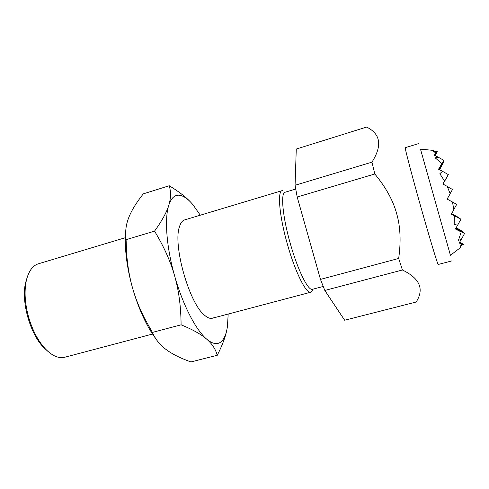 <?xml version="1.0" encoding="UTF-8"?>
<svg xmlns="http://www.w3.org/2000/svg" width="489" height="489" viewBox="0 0 489 489"><rect width="100%" height="100%" fill="white"/><g stroke="black" fill="none" stroke-linecap="round" stroke-linejoin="round"><path stroke-width="0.73" d="M420.479 149.133L450.43 255.276M323.192 286.456L312.465 289.299C308.278 291.23 297.679 270.02 290.24 243.351C282.575 216.615 280.478 192.782 285.081 192.244L295.711 189.06M312.783 289.531L311.407 291.915L310.784 292.214C306.334 294.262 295.173 272.116 287.373 244.164C279.341 216.15 277.232 191.211 282.122 190.631L282.752 190.563M125.838 237.55L38.374 263.803C32.531 265.655 28.503 271.334 26.278 280.839C24.126 291.456 24.902 303.565 28.606 317.165C32.567 330.57 38.203 341.194 45.526 349.054C52.39 355.998 58.796 358.73 64.744 357.251L153.063 333.908M48.289 351.695L43.9 347.752C30.086 333.999 20.984 301.744 25.569 282.795L27.25 277.147M374.819 173.986L297.184 197.018L295.075 185.27L296.267 149.047L366.591 127.079C380.638 133.907 382.429 145.594 371.958 162.152L374.819 173.986C385.784 187.244 393.052 200.398 396.61 213.448C400.399 226.438 401.09 241.444 398.669 258.461L402.41 269.989L324.812 290.454L320.472 279.39L398.669 258.461M451.983 260.869L438.242 264.476C437.967 265.594 429.843 238.895 420.729 206.566C411.555 174.102 404.452 146.828 405.277 147.654L418.877 143.546M324.812 290.454L344.653 320.234L416.145 302.031M295.075 185.27L371.958 162.152M320.472 279.39L297.184 197.018M402.41 269.989C419.935 278.461 424.483 289.201 416.047 302.208M454.336 215.771L460.907 219.255L457.655 225.142L454.177 224.451L454.336 215.771L451.341 214.17L453.847 209.83L452.49 201.994L447.117 199.084L450.173 193.772L447.233 186.376L442.826 183.998L444.538 181.052L439.862 173.717L442.466 171.284L438.541 169.2L441.915 163.583L435.161 157.837L438.193 157.146L434.348 155.209L436.023 152.757L433.162 151.511L436.769 151.779L437.288 151.297L434.972 155.514M437.062 151.7L435.32 155.691M435.901 154.64L435.479 155.771M441.31 166.419L439.593 169.756M442.979 184.078L447.184 176.78L442.955 184.066M447.337 186.609L452.508 189.475L450.124 193.644M452.508 202.079L456.708 204.365L453.81 209.53M442.466 171.284L448.303 174.579L444.538 181.052M448.04 175.038L448.303 174.579M460.907 219.255L460.381 218.968M438.193 157.146L443.939 160.441L438.719 169.292M438.706 169.286L441.915 163.583M458.437 240.343L461.2 231.951L455.528 228.766L464.55 233.491L461.378 239.329L458.437 240.343M464.55 233.491L455.675 228.51M461.2 231.951L455.406 228.974L457.655 225.142M460.43 218.883L451.451 213.98M452.276 214.011L451.634 213.662L452.276 214.035M456.188 227.648L459.085 229.488M459.88 241.755L460.65 242.422M459.776 241.921L463.193 244.402M459.538 242.299L463.621 244.647L462.942 244.555L460.015 246.682L461.805 244.145L459.116 242.978L461.378 239.329M447.808 175.496L448.065 175.056M438.908 169.39L443.939 160.441M434.611 155.337L436.023 152.757M461.805 244.145L459.293 242.697M436.769 151.779L434.629 155.343M443.596 161.058L438.926 169.402M451.457 213.968L459.923 218.607M455.693 228.485L463.878 233.112M459.305 242.678L462.942 244.555M464.012 232.868L455.821 228.271M459.966 218.528L451.5 213.901M442.955 184.06L447.832 175.508M439.098 169.494L443.786 161.168M451.591 213.736L458.682 217.532L451.622 213.681M441.396 166.511L439.507 169.714M451.549 213.809L459.092 217.856L451.585 213.748M439.464 169.689L443.492 162.544L439.324 169.61M455.986 227.984L462.991 231.676L456.09 227.813M456.127 227.752L459.116 229.323M455.84 228.235L463.493 232.263L455.956 228.039M451.506 213.889L459.526 218.186L451.543 213.821M439.287 169.591L443.633 161.865L439.128 169.512M459.825 241.841L460.717 242.299M435.999 154.701L435.387 155.728M437.27 151.779L435.014 155.539M459.568 242.251L463.34 244.2M228.192 314.048L227.44 326.456C226.297 334.494 223.931 339.788 220.337 342.337C216.676 344.769 212.116 343.7 206.658 339.121C212.14 343.877 215.667 349.274 217.25 355.301L190.918 361.921C180.459 358.199 172.207 354.079 166.162 349.562C160.074 345.106 155.478 339.397 152.372 332.422L144.622 318.431C139.444 308.259 135.416 298.094 132.531 287.942C129.634 277.66 127.592 267.63 126.4 257.856C125.27 248.326 125.025 239.836 125.667 232.385M155.636 338.48C151.18 332.453 146.932 325.063 142.898 316.31C138.87 307.502 135.41 298.046 132.531 287.942C129.609 277.618 127.69 266.658 126.779 255.05L126.083 239.665C125.037 232 125.93 224.64 128.76 217.587C131.517 210.496 136.364 202.593 143.301 193.864L169.225 185.734C171.071 191.786 170.912 198.314 168.76 205.313C170.985 198.479 174.292 195.099 178.662 195.178C183.045 195.398 187.825 198.601 192.996 204.799L200.301 215.197M191.499 203.076C186.505 197.477 179.078 191.7 169.225 185.734M168.76 205.313C166.694 212.238 161.963 220.851 154.548 231.144C163.894 246.548 170.6 261.517 174.683 276.053C166.468 247.385 164.365 218.711 168.76 205.313M174.683 276.053C178.833 290.57 180.967 306.823 181.089 324.818C192.77 329.61 201.291 334.384 206.658 339.121C195.936 330.167 182.727 304.775 174.683 276.053M217.25 355.301C222.434 345.124 225.692 336.353 227.024 328.993M213.393 317.826C210.918 319.128 207.917 318.211 204.39 315.087C189.127 303.119 172.709 244.934 179.463 226.755C180.82 222.299 182.868 219.952 185.612 219.72M154.548 231.144L126.083 239.665M181.089 324.818L152.372 332.422M282.122 190.631L184.597 219.909M43.9 347.752L45.526 349.054M25.569 282.795L26.278 280.839M310.784 292.214L212.342 318.235M433.291 150.392L420.424 149.133M450.381 255.301L460.925 247.281M126.4 257.856L126.779 255.05M142.898 316.31L144.622 318.431"/></g></svg>
